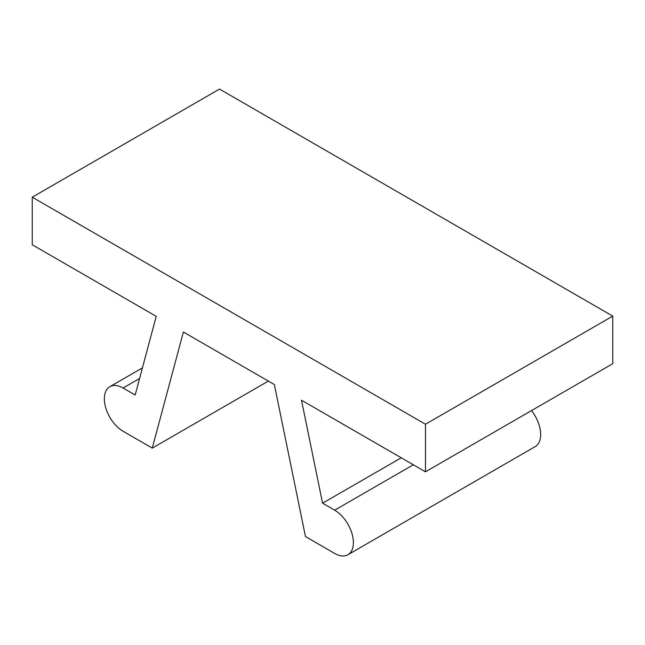 <?xml version="1.0" encoding="UTF-8"?>
<svg xmlns="http://www.w3.org/2000/svg" width="645" height="645" viewBox="0 0 645 645"><rect width="100%" height="100%" fill="white"/><g stroke="black" fill="none" stroke-linecap="round" stroke-linejoin="round"><path stroke-width="0.97" d="M413.324 464.771L334.674 510.179A26.485 15.287 60 0 1 351.968 533.52A26.485 15.287 60 0 1 347.913 554.74A26.485 15.287 60 0 1 334.674 553.426L305.472 536.567L274.359 384.549L183.382 332.022L152.268 448.122L123.074 431.263A26.485 15.287 60 0 1 105.772 407.922A26.485 15.287 60 0 1 109.827 386.702A26.485 15.287 60 0 1 123.074 388.016L135.168 394.998L156.235 316.348L32.25 244.761L32.25 197.193L425.49 424.233L612.75 316.115L612.75 363.691L425.49 471.801L425.49 424.233M612.75 316.115L219.51 89.083L32.25 197.193M531.48 410.607A26.485 15.287 60 0 1 535.173 446.63L347.913 554.74M334.674 510.179L322.581 503.197L401.222 457.789M425.49 471.801L301.505 400.214L322.581 503.197M152.268 448.122L268.376 381.09M139.594 378.478L123.074 388.016M142.432 367.884L109.827 386.702"/></g></svg>
